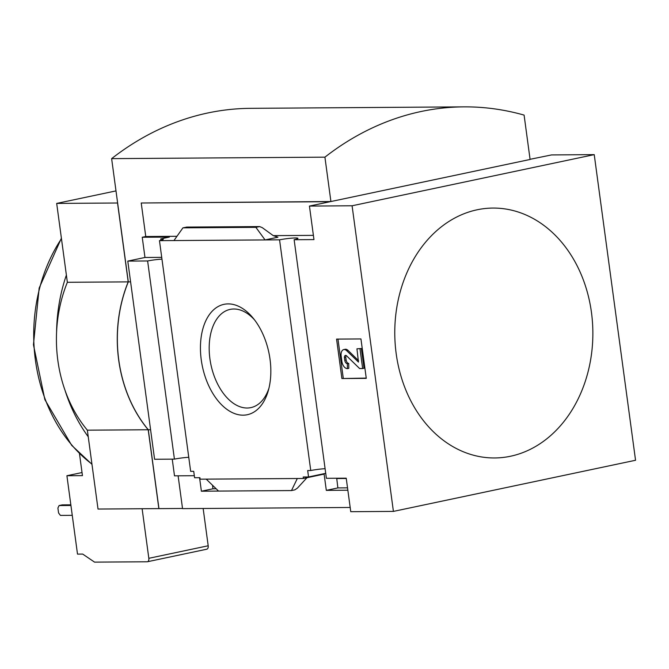 <?xml version="1.0" encoding="UTF-8"?>
<svg xmlns="http://www.w3.org/2000/svg" width="669" height="669" viewBox="0 0 669 669"><rect width="100%" height="100%" fill="white"/><g stroke="black" fill="none" stroke-linecap="round" stroke-linejoin="round"><path stroke-width="1" d="M347.529 487.86L337.878 487.918L336.708 478.243M347.855 490.218L326.313 490.369L337.878 487.918M352.086 205.776L594.231 154.631L635.55 460.264L393.414 511.4L352.086 205.776L309.438 206.069L313.962 239.586L294.134 239.728A11.992 1.171 -7.7 0 0 297.956 238.331A11.992 1.171 -7.7 0 0 291.651 238.156A11.992 1.171 -7.7 0 0 279.558 239.828L310.751 470.524A11.992 1.171 172.3 0 1 325.092 468.701M310.751 470.524L307.681 470.55L308.543 476.955L325.719 473.326M308.543 476.955L303.216 476.989L303.417 478.469L324.114 474.095L326.313 490.369M216.146 488.763L212.951 488.78L212.525 485.259M223.02 491.038L201.394 491.222L212.951 488.78M201.394 491.222L199.563 477.708M206.219 479.138L297.32 478.511L291.475 490.569L218.529 491.071L206.219 479.138L200.123 479.18L199.922 477.699L194.595 477.741L193.726 471.327L190.657 471.352L159.465 240.656A11.992 1.171 -7.7 0 0 163.278 239.259A11.992 1.171 -7.7 0 0 160.769 238.892L160.953 240.288M297.32 478.511L303.417 478.469M194.319 475.709L174.5 475.843L172.242 459.143M243.165 415.173A56.413 33.952 78.1 0 1 200.834 339.86A56.413 33.952 78.1 0 1 253.007 317.959A56.413 33.952 78.1 0 1 268.336 390.529A56.413 33.952 78.1 0 1 243.165 415.173M279.558 239.828L159.465 240.656M178.113 475.818L182.545 508.624L350.188 507.47M161.965 259.146A11.992 1.171 -7.7 0 0 147.623 260.969L174.417 459.126A11.992 1.171 172.3 0 1 188.758 457.312M294.134 239.728L326.397 478.31L346.224 478.176L350.757 511.693L393.414 511.4M79.477 453.649L82.446 475.626L66.908 475.734L77.504 554.116L82.688 554.074L94.563 562.136L147.163 561.776A3.496 2.107 -101.9 0 0 147.414 561.751A3.496 2.107 -101.9 0 0 148.827 558.306L142.121 508.741M66.908 475.734L82.028 472.54M594.231 154.631L551.574 154.924L530.074 159.306M182.528 508.465L158.954 508.624L148.292 429.757A124.952 99.045 -90.4 0 1 128.297 281.875L130.597 281.858M309.438 206.069L330.135 201.695L141.226 203L330.912 201.536L530.091 159.465L524.095 115.101A337.494 267.525 -90.4 0 0 463.851 106.864L250.566 108.336A337.494 267.525 -90.4 0 0 111.631 158.637L128.297 281.875M147.623 260.969L127.787 261.102L154.581 459.269L174.417 459.126M141.226 203L145.758 236.517L142.238 237.261L144.972 257.473L127.787 261.102M142.238 237.261L169.357 237.077L160.769 238.892M265.066 239.928L277.953 237.202L273.211 235.597L262.231 227.627L259.614 226.582L255.884 227.335L265.066 239.928M145.758 236.517L176.959 236.308M273.278 235.639L313.393 235.363M291.475 490.569L294.862 489.85L297.446 488.086L306.954 477.725M173.957 240.556L182.938 227.836L186.868 227.117M182.938 227.836L255.884 227.335M366.278 378.37L341.901 378.537L336.566 339.099L360.942 338.932L366.278 378.37M150.592 429.741L148.292 429.757M330.912 201.536L324.917 157.165L111.631 158.637M324.917 157.165A337.494 267.525 -90.4 0 1 463.851 106.864M158.946 508.607L98.017 509.05L87.355 430.175A124.952 99.045 -90.4 0 1 67.36 282.293L56.689 203.418L117.535 203L128.205 281.875L67.36 282.293M158.862 508.624L148.2 429.757L87.355 430.175M148.2 429.757A124.952 99.045 -90.4 0 1 128.205 281.875M115.996 190.899L56.689 203.418M591.455 312.398A124.952 99.045 89.6 0 0 477.156 209.782A124.952 99.045 89.6 0 0 396.182 353.642A124.952 99.045 89.6 0 0 510.48 456.25A124.952 99.045 89.6 0 0 591.455 312.398M66.382 275.084A149.94 118.856 89.6 0 0 56.581 332.133M65.01 390.286A149.94 118.856 89.6 0 0 88.241 436.773M341.901 378.537L366.236 378.094M337.97 339.091L343.272 378.244M356.945 348.825L361.36 348.516L356.945 348.825L358.467 362.071L346.659 350.681A6.498 3.914 -101.9 0 0 343.757 349.586A6.498 3.914 -101.9 0 0 341.14 355.967L341.851 361.268A7.501 4.516 -101.9 0 0 347.42 368.627L348.792 368.343L348.733 363.409A3.496 2.107 -101.9 0 1 346.132 359.972L345.806 357.555A2.5 1.505 -101.9 0 1 346.191 355.523M358.542 360.658L348.031 350.389A6.498 3.914 -101.9 0 0 345.12 349.302L343.757 349.586M359.989 348.808L362.657 368.527L364.028 368.234L361.36 348.516M362.657 368.527L359.613 368.544L346.567 355.808A2.5 1.505 -101.9 0 0 345.447 355.39A2.5 1.505 -101.9 0 0 344.443 357.84L344.769 360.265A3.496 2.107 -101.9 0 0 347.37 363.693L348.733 363.409M347.37 363.693L347.42 368.627M144.972 257.473L161.722 257.356M268.946 388.204A50.192 30.205 78.1 0 1 251.569 407.454A50.192 30.205 78.1 0 1 247.196 408.015A50.192 30.205 78.1 0 1 210.267 361.16A50.192 30.205 78.1 0 1 230.83 309.262A50.192 30.205 78.1 0 1 254.504 319.841M206.52 549.241A3.496 2.107 -101.9 0 0 206.78 549.207A3.496 2.107 -101.9 0 0 208.193 545.77L203.15 508.482M70.931 505.471L59.089 505.555L57.902 508.03L58.571 512.956L60.427 515.414L72.26 515.331M70.839 504.836L62.217 504.894L59.089 505.555M276.79 237.211L277.953 237.202M186.325 227.126L259.271 226.615M61.464 238.699A149.94 118.856 89.6 0 0 91.937 464.085M346.659 350.681L348.031 350.389M344.443 357.84L345.806 357.555M344.769 360.265L346.132 359.972M148.827 558.306L208.193 545.77M336.741 478.544L346.266 478.477M61.397 238.189L39.17 288.038L33.45 344.752L44.865 399.636L71.692 445.353L91.971 464.328M186.618 227.084L259.614 226.582M147.414 561.751L206.78 549.207"/></g></svg>

